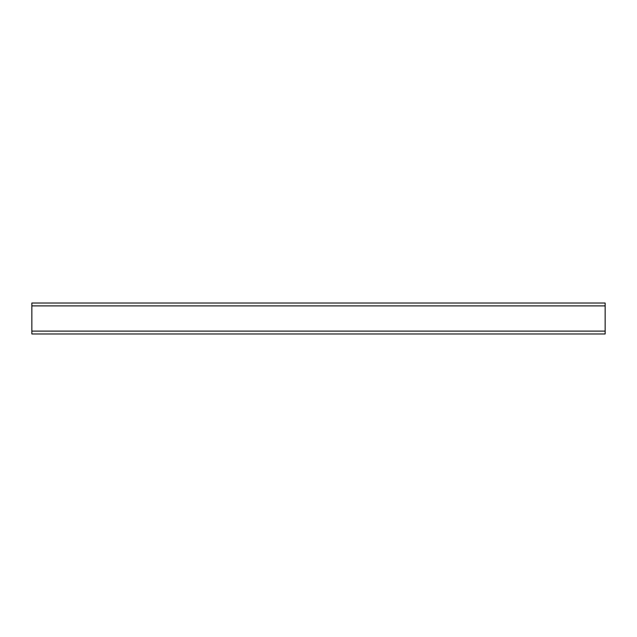 <?xml version="1.0" encoding="UTF-8"?>
<svg xmlns="http://www.w3.org/2000/svg" width="637" height="637" viewBox="0 0 637 637"><rect width="100%" height="100%" fill="white"/><g stroke="black" fill="none" stroke-linecap="round" stroke-linejoin="round"><path stroke-width="0.96" d="M31.85 331.113L31.85 333.979L605.15 333.979L605.15 303.021L31.85 303.021L31.85 331.113L605.15 331.113M31.85 305.887L605.15 305.887"/></g></svg>
